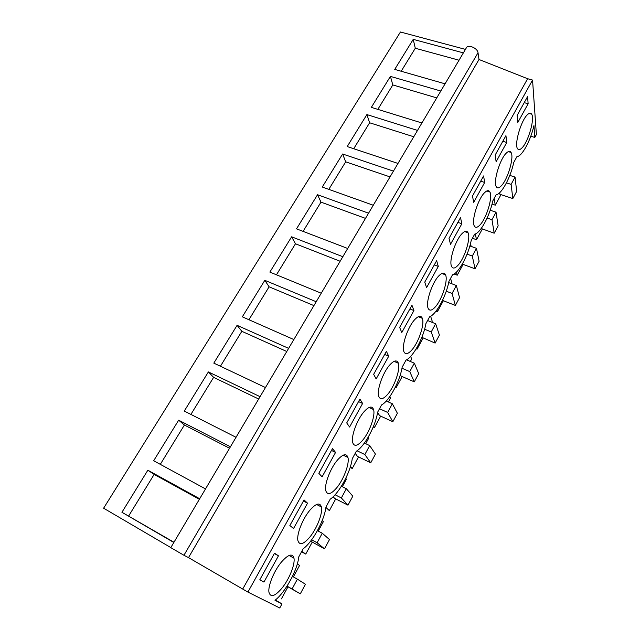 <?xml version="1.0" encoding="UTF-8"?>
<svg xmlns="http://www.w3.org/2000/svg" width="640" height="640" viewBox="0 0 640 640"><rect width="100%" height="100%" fill="white"/><g stroke="black" fill="none" stroke-linecap="round" stroke-linejoin="round"><path stroke-width="0.96" d="M465.432 49.384L400.44 32L103.616 508.208L170.816 547.584M183.936 555.264L170.776 547.656L466.368 47.808C467.96 44.04 477.648 48.144 478.024 52.752L479 59.496L188.512 557.616L183.936 555.264L478.024 52.76M532.552 80.064L247.912 592.08L279.752 608L281.976 603.896L275 600.288C285.192 592.6 297.608 569.752 298.776 556.864L303.192 548.76C312.672 542.016 324.512 520.128 325.96 506.984L330.224 499.16C339.064 493.424 350.504 472.256 352.224 458.8L356.344 451.24C364.568 446.448 375.648 425.968 377.608 412.232L381.592 404.92C389.24 401.016 399.96 381.192 402.16 367.192L406.016 360.12C413.12 357.04 423.504 337.848 425.912 323.616L429.64 316.768C436.232 314.472 446.296 295.864 448.912 281.424L452.52 274.792C458.632 273.224 468.392 255.184 471.184 240.552L474.688 234.128C480.336 233.248 489.808 215.752 492.776 200.944L496.168 194.72C501.392 194.488 510.576 177.504 513.704 162.544L517 156.504C521.776 156.872 530.616 140.616 533.944 125.568L534.816 137.448L536.384 134.552L532.552 80.064L527.624 78.72L479 59.496M247.912 592.08L188.512 557.616M205.512 488.912L153.672 460.752L178.656 420.192L184.4 425.024L160.304 464.352M230.432 446.768L178.656 420.192M236.032 437.296L184.28 411.064L208.384 371.928L213.616 377.36L190.904 414.424M260.056 396.68L208.384 371.928M265.456 387.544L213.808 363.12L237.088 325.328L241.832 331.312L220.424 366.248M288.624 348.368L237.088 325.328M293.84 339.552L242.328 316.824L264.816 280.32L269.096 286.808L248.92 319.736M316.2 301.736L264.816 280.32M321.232 293.224L269.872 272.096L291.616 236.808L295.472 243.776L276.456 274.808M342.832 256.704L291.616 236.808M347.696 248.48L296.512 228.856L317.536 194.728L320.984 202.136L303.072 231.376M368.56 213.192L317.536 194.728M373.264 205.248L322.272 187.032L342.616 154L345.688 161.824L328.808 189.368M393.44 171.12L342.616 154M397.984 163.432L347.2 146.56L366.896 114.576L369.616 122.776L353.712 148.728M417.512 130.424L366.896 114.576M421.912 122.984L371.336 107.368L390.424 76.384L392.808 84.936L377.832 109.376M440.808 91.032L390.424 76.384M445.064 83.824L394.728 69.4L413.224 39.368L415.288 48.248L401.192 71.248M463.368 52.88L413.224 39.368M173.832 542.488L121.936 512.28L173.968 542.248M199.696 498.744L147.848 470.216L121.936 512.28M527.624 78.72L242.72 589.04M517.152 115.4L517.84 122.408L528.136 103.76L527.568 96.6L517.152 115.4M318.816 473.288L322.08 476.84L335.56 452.432L332.496 448.6L318.816 473.288M411.712 350.112C418.576 342.616 424.808 324.112 422.344 318.344C421.032 315.288 418.52 315.688 414.8 319.552C407.92 326.712 401.432 345.672 403.824 351.472C405.208 354.784 407.832 354.328 411.712 350.112M461.864 223.744L460.504 217.608L449.016 238.344L450.52 244.288L461.864 223.744L457.88 222.344M438.848 275.84C432.048 282.68 425.472 302.608 428.096 308.208C429.4 311.096 431.752 310.728 435.144 307.104C441.92 299.936 448.264 280.472 445.568 274.88C444.328 272.224 442.088 272.544 438.848 275.84M472.48 196.008L473.688 202.336L484.672 182.456L483.592 175.952L472.48 196.008M479.824 225.12C486.4 218.624 493 197.12 489.896 192C488.816 190.048 487.056 190.256 484.624 192.624C478.024 198.776 471.224 220.776 474.264 225.864C475.4 228 477.256 227.752 479.824 225.12M505.936 135.632L495.176 155.048L496.12 161.728L506.752 142.48L505.936 135.632M304.048 499.928L289.856 525.536L293.552 528.496L307.528 503.176L304.048 499.928M364.208 411.52C357.16 419.312 350.808 436.552 352.712 442.624C354.224 446.8 357.472 446.08 362.464 440.472C369.496 432.376 375.56 415.568 373.576 409.576C372.152 405.68 369.032 406.32 364.208 411.52M359.928 399.104L346.728 422.912L349.592 427.024L362.6 403.464L359.928 399.104M436.64 260.68L424.752 282.12L426.568 287.664L438.296 266.416L436.64 260.68M411.952 305.232L399.648 327.424L401.792 332.52L413.928 310.544L411.952 305.232M387.496 394.544C394.448 386.744 400.592 369.12 398.36 363.224C396.992 359.744 394.184 360.256 389.936 364.752C382.968 372.232 376.56 390.288 378.704 396.248C380.16 399.984 383.088 399.416 387.496 394.544M388.712 356.2L386.392 351.344L373.656 374.32L376.144 378.944L388.712 356.2L384.664 354.464M337.568 459.944C330.432 468.048 324.128 484.544 325.792 490.688C327.352 495.304 330.944 494.4 336.568 487.984C343.688 479.584 349.688 463.52 347.944 457.472C346.488 453.144 343.024 453.968 337.568 459.944M309.776 537.152C316.976 528.464 322.936 513.056 321.424 506.984C319.936 502.232 316.112 503.28 309.968 510.12C302.744 518.528 296.472 534.368 297.896 540.552C299.496 545.6 303.456 544.464 309.776 537.152M462.104 233.56C455.4 240.056 448.72 261 451.56 266.368C452.792 268.864 454.88 268.56 457.84 265.464C464.52 258.624 470.984 238.16 468.072 232.784C466.912 230.496 464.92 230.752 462.104 233.56M259.8 579.784L263.944 582.088L278.456 555.816L274.536 553.184L259.8 579.784M281.36 562.128C274.032 570.856 267.776 586.12 268.968 592.32C270.608 597.784 274.96 596.368 282.024 588.08C289.32 579.088 295.248 564.256 293.968 558.184C292.456 553.024 288.248 554.336 281.36 562.128M521.808 148.08C528.144 142.312 535.048 118.672 531.616 114.136C530.712 112.768 529.368 112.912 527.56 114.568C521.2 119.992 514.12 144.168 517.496 148.608C518.448 150.128 519.888 149.952 521.808 148.08M506.432 152.984C499.944 158.776 493.008 181.856 496.232 186.632C497.28 188.448 498.912 188.24 501.136 186.008C507.6 179.872 514.344 157.304 511.064 152.464C510.072 150.824 508.528 151 506.432 152.984M534.816 137.448L530.776 136.232M318.24 531.088L323.344 521.68L322.192 520.568M301.8 551.304L305.752 554.08L301.552 551.776M312.216 542.176L305.752 554.08M324.504 548.816L317.104 542.752L322.256 533.232L329.496 539.544L324.504 548.816L310.6 541.16M342.344 486.712L346.424 479.2L345.752 478.368M325.904 507.4L329.352 510.632L335.728 498.896M347.976 505.168L341.352 497.96L346.344 488.728L352.808 496.176L347.976 505.168L334.616 498.328L333.144 496.768M365.712 443.688L368.816 437.968L368.264 437.088M350.496 466.36L352.248 468.48L350.16 467.448M358.536 456.904L352.248 468.48M370.736 462.832L364.856 454.544L369.696 445.592L375.432 454.104L370.736 462.832L357.432 456.368L355.2 453.352M388.376 401.968L390.568 397.928L389.856 396.528M373.576 426.168L374.472 427.56L373.24 426.984M380.672 416.144L374.472 427.56M392.832 421.736L387.648 412.44L392.344 403.76L397.384 413.264L392.832 421.736L379.576 415.64L377.6 412.272M410.368 361.48L411.696 359.032L410.632 356.416M395.536 386.808L396.056 387.816L395.224 387.448M402.176 376.568L396.056 387.816M398.04 362.44L397.76 362.96M414.28 381.84L409.76 371.592L414.32 363.168L418.704 373.608L414.28 381.84L401.08 376.088L400.376 374.592M431.712 322.184L432.224 321.232L430.624 316.288M416.592 348.152L417.032 349.208L416.176 348.848M423.064 338.112L417.032 349.208M435.12 343.088L431.224 331.944L435.648 323.768L439.416 335.088L435.12 343.088L421.848 337.336M452.024 283.856L450.6 278.328M436.856 310.016L437.416 311.688L436.016 311.128M443.36 300.728L437.416 311.688M471.128 246.408L470.528 243.456M456.416 272.136L457.232 275.2L454.112 274.024M463.104 264.392L457.232 275.2M475.296 233.944L476.512 239.704L472.44 238.256M482.304 229.04L476.512 239.704M494.192 233.2L491.984 219.712L496.04 212.208L498.144 225.848L494.192 233.2L481.2 228.512M494.168 198.392L495.264 205.168L492.04 204.088M500.984 194.64L495.264 205.168M512.824 198.56L511.112 184.376L515.064 177.08L516.664 191.4L512.824 198.56L499.92 194.288L499.688 192.696M293.36 576.888L299.56 565.472L297.336 563.856M287.984 586.8L281.416 598.88M281.976 603.896L275.32 600.032M229.552 448.256L184.4 425.024M258.672 399.016L213.616 377.36M286.776 351.496L241.832 331.312M313.912 305.6L269.096 286.808M340.136 261.256L295.472 243.776M365.496 218.384L320.984 202.136M390.024 176.904L345.688 161.824M413.76 136.76L369.616 122.776M436.752 97.88L392.808 84.936M459.032 60.208L415.288 48.248M147.848 470.216L154.144 474.408L128.712 515.912M199.368 499.304L154.144 474.408M528.136 103.76L524.216 102.64M335.56 452.432L331.48 450.432M484.672 182.456L480.712 181.152M506.752 142.48L502.808 141.272M307.528 503.176L303.432 501.04M362.6 403.464L358.536 401.608M438.296 266.416L434.288 264.912M413.928 310.544L409.896 308.928M263.944 582.088L259.832 579.72M278.456 555.816L274.344 553.528M317.104 542.752L311.632 539.8M322.256 533.232L317.432 530.656M341.352 497.96L335.088 494.76M346.344 488.728L341.408 486.24M364.856 454.544L357.056 450.776M369.696 445.592L364.384 443.056M387.648 412.44L379.52 408.728M392.344 403.76L386.272 401.016M409.76 371.592L401.968 368.232M414.32 363.168L406.536 359.848M431.224 331.944L424.6 329.24M435.648 323.768L427.6 320.52M442.488 300.392L455.368 305.424L459.544 297.648L456.36 285.512L452.064 293.448L446.256 291.208M456.36 285.512L448.672 282.576M455.368 305.424L452.064 293.448M462.296 264.096L475.048 268.808L479.112 261.248L476.488 248.336L472.304 256.056L467.072 254.144M476.488 248.336L469.864 245.952M475.048 268.808L472.304 256.056M491.984 219.712L487.128 218.04M496.04 212.208L490.208 210.224M511.112 184.376L506.456 182.864M515.064 177.08L509.792 175.392M286.96 586.216L300.304 593.832L305.448 584.264L297.392 579.16L292.072 588.992L287.024 586.12M297.392 579.16L292.464 576.384M300.304 593.832L292.072 588.992M418.304 316.712L422.344 318.344M441.832 273.472L445.568 274.88M486.8 190.976L489.896 192M369.032 407.496L373.576 409.576M394.048 361.368L398.36 363.224M343.224 455.168L347.944 457.472M316.584 504.464L321.424 506.984M464.656 231.576L468.072 232.784M289.072 555.472L293.968 558.184M529.16 113.432L531.616 114.136M508.296 151.608L511.064 152.464"/></g></svg>

